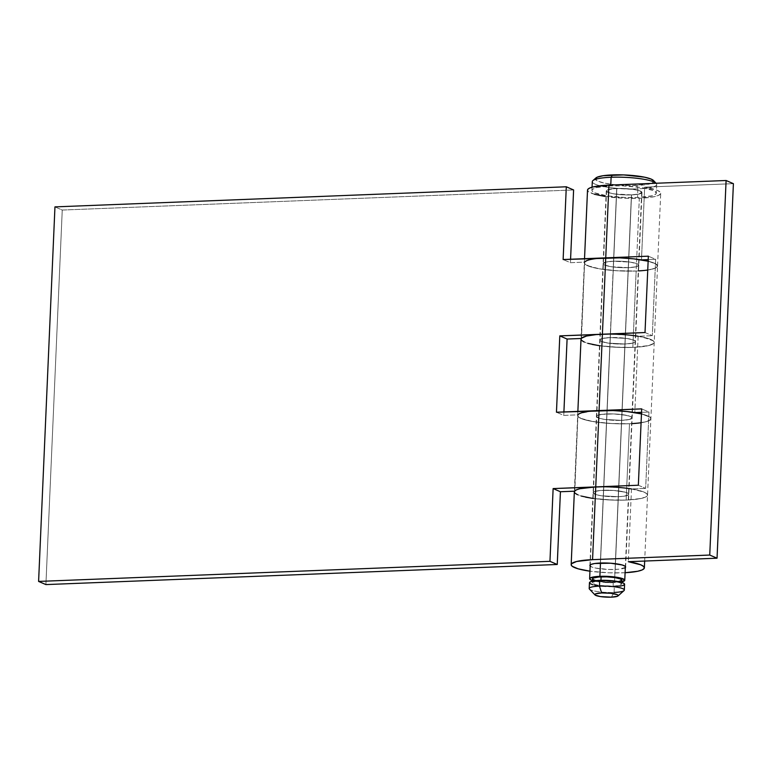 <?xml version="1.0" encoding="UTF-8"?>
<svg xmlns="http://www.w3.org/2000/svg" width="772" height="772" viewBox="0 0 772 772"><rect width="100%" height="100%" fill="white"/><g stroke="black" fill="none" stroke-linecap="round" stroke-linejoin="round"><path stroke-width="0.58" stroke-dasharray="3.86 2.9" d="M595.878 177.975A29.307 5.221 -177.5 0 0 606.531 183.524A29.307 5.221 -177.5 0 0 636.794 185.444L637.884 188.85A32.241 5.742 2.5 0 1 604.601 186.737A32.241 5.742 2.5 0 1 592.877 180.629M592.298 181.652A32.241 5.742 -177.5 0 0 637.884 188.85L637.508 197.497A32.241 5.742 2.5 0 1 591.921 190.288A32.241 5.742 2.5 0 1 610.739 185.898L610.777 185.039L610.739 185.898L596.717 187.519L592.327 189.439L591.941 190.539L592.78 191.697L594.826 192.846L607.197 195.876L625.281 197.497L637.508 197.497L651.529 195.876L655.92 193.965L656.316 192.855L653.421 190.549L641.049 187.519L622.965 185.898L610.739 185.898A32.241 5.742 2.5 0 1 656.335 193.106A32.241 5.742 2.5 0 1 637.508 197.497L637.884 188.85A32.241 5.742 -177.5 0 0 656.711 184.46A32.241 5.742 -177.5 0 0 656.084 183.254A32.241 5.742 2.5 0 1 656.219 183.398A32.241 5.742 2.5 0 1 637.884 188.85L636.794 185.444A29.307 5.221 -177.5 0 0 653.469 180.484M621.759 581.866A17.582 3.136 2.5 0 1 614.493 582.657L631.428 194.862A17.582 3.136 -177.5 0 0 641.696 192.469A17.582 3.136 -177.5 0 0 616.828 188.532L600.471 563.02L616.828 188.532A17.582 3.136 -177.5 0 0 606.56 190.935A17.582 3.136 -177.5 0 0 631.428 194.862L614.493 582.657A17.582 3.136 2.5 0 1 592.481 580.583L607.825 582.657L622.145 581.77M592.549 578.855A14.658 2.615 -177.5 0 0 613.277 582.127L613.103 586.16A14.658 2.615 2.5 0 1 592.375 582.889A14.658 2.615 2.5 0 1 600.934 580.891L600.954 580.322L600.934 580.891L594.556 581.625L592.385 583.005L595.144 584.558L599.323 585.427L613.103 586.16L619.472 585.427L621.643 584.047L620.331 583.005L614.705 581.625L600.934 580.891A14.658 2.615 2.5 0 1 621.653 584.163A14.658 2.615 2.5 0 1 613.103 586.16L613.277 582.127A14.658 2.615 -177.5 0 0 621.836 580.129M589.451 582.763A17.582 3.136 -177.5 0 0 614.319 586.691L614.068 592.452A17.582 3.136 2.5 0 1 589.2 588.525M589.461 589.104A17.582 3.136 -177.5 0 0 614.068 592.452L611.385 597.161L614.068 592.452A17.582 3.136 -177.5 0 0 624.017 590.609M614.068 592.452L614.319 586.691A17.582 3.136 -177.5 0 0 624.587 584.298M614.319 586.691L597.789 585.803M595.048 585.321L592.771 584.761M589.924 583.526L589.673 582.291M624.577 584.153L624.355 584.761M619.877 586.209L617.291 586.508M618.488 581.634L607.718 582.127L595.318 580.525M592.558 578.971L592.742 578.46M621.827 580.013L621.643 580.525M631.428 194.862L614.898 193.975L609.88 192.932L606.57 191.07L607.661 189.902L613.846 188.715L623.496 188.532L633.358 189.42L638.376 190.462L641.686 192.325L639.071 193.975L631.428 194.862M653.122 180.175L653.894 181.227L653.537 182.231L649.542 183.977L631.371 185.55L614.396 184.643L604.679 183.157L597.991 181.217L595.366 179.123M613.528 261.235A17.881 3.184 2.5 0 1 638.811 265.221A17.881 3.184 2.5 0 1 628.369 267.662L631.544 194.911A17.881 3.184 -177.5 0 0 641.986 192.479A17.881 3.184 -177.5 0 0 616.703 188.484L613.528 261.235L616.703 188.484L633.513 189.381L638.608 190.443L641.976 192.334L640.856 193.521L634.574 194.727L624.76 194.911L614.744 194.013L609.639 192.952L606.271 191.06L608.925 189.381L616.703 188.484A17.881 3.184 -177.5 0 0 606.261 190.916A17.881 3.184 -177.5 0 0 631.544 194.911L628.369 267.662A17.881 3.184 2.5 0 1 603.086 263.667A17.881 3.184 2.5 0 1 613.528 261.235L605.75 262.123L603.096 263.802L604.698 265.085L611.559 266.765L628.369 267.662L636.147 266.765L638.801 265.085L637.199 263.802L630.328 262.133L613.528 261.235L606.86 413.927A17.881 3.184 2.5 0 1 632.143 417.922A17.881 3.184 2.5 0 1 621.701 420.354L625.04 344.013A17.881 3.184 -177.5 0 0 635.472 341.571A17.881 3.184 -177.5 0 0 610.189 337.576A17.881 3.184 -177.5 0 0 599.757 340.018A17.881 3.184 -177.5 0 0 625.04 344.013L621.701 420.354A17.881 3.184 2.5 0 1 596.418 416.359A17.881 3.184 2.5 0 1 606.86 413.927L610.189 337.576L626.999 338.474L633.86 340.153L635.462 341.436L632.808 343.115L625.04 344.013L608.23 343.115L601.369 341.436L600.23 340.79L599.979 339.535L602.421 338.474L610.189 337.576A17.881 3.184 2.5 0 1 635.472 341.571A17.881 3.184 2.5 0 1 625.04 344.013L628.369 267.662A17.881 3.184 -177.5 0 0 638.811 265.221A17.881 3.184 -177.5 0 0 613.528 261.235A17.881 3.184 -177.5 0 0 603.086 263.667A17.881 3.184 -177.5 0 0 628.369 267.662L625.04 344.013A17.881 3.184 2.5 0 1 599.757 340.018A17.881 3.184 2.5 0 1 610.189 337.576L613.528 261.235L630.328 262.133L637.199 263.802L638.801 265.085L636.147 266.765L628.369 267.662L611.559 266.765L604.698 265.085L603.096 263.802L605.75 262.123L613.528 261.235M604.891 196.445L625.436 198.288L639.332 198.288L636.157 271.03L638.56 270.914A36.631 6.533 2.5 0 1 636.157 271.03L639.332 198.288L654.067 196.725L658.526 195.384L660.6 193.782L660.128 192.045L657.146 190.279L644.649 187.152L641.474 259.903L644.649 187.152L733.4 183.668L644.649 187.152A36.631 6.533 -177.5 0 1 660.726 193.299L657.551 266.041A36.631 6.533 2.5 0 1 647.747 270.026L655.245 268.173L657.078 267.015L657.522 265.761L654.241 263.136L648.133 261.216A36.631 6.533 2.5 0 1 657.551 266.041A36.631 6.533 -177.5 0 0 648.133 261.216L655.766 263.899L656.953 264.786L657.426 266.533L653.402 268.839L644.34 270.461M594.44 194.264L588.505 191.697L587.521 190.124A36.631 6.533 -177.5 0 0 639.332 198.288A36.631 6.533 -177.5 0 0 660.726 193.299M638.145 336.254L634.806 412.595L638.145 336.254L652.321 335.695L638.145 336.254A36.631 6.533 2.5 0 1 654.212 342.392A36.631 6.533 -177.5 0 0 638.145 336.254L650.632 339.371L653.614 341.137L654.087 342.884L652.022 344.476L647.554 345.817L632.828 347.381A36.631 6.533 -177.5 0 0 654.212 342.392A36.631 6.533 2.5 0 1 632.828 347.381L636.157 271.03A36.631 6.533 2.5 0 1 584.346 262.847A36.631 6.533 2.5 0 1 584.607 262.133A36.631 6.533 -177.5 0 0 584.346 262.847A36.631 6.533 -177.5 0 0 636.157 271.03L615.101 270.654L601.716 269.196L591.265 267.015L585.33 264.439L584.375 263.136L584.819 261.872L589.808 259.691L599.535 258.244M631.892 423.616L629.489 423.731L631.892 423.616A36.631 6.533 2.5 0 1 629.489 423.731A36.631 6.533 -177.5 0 0 650.883 418.742A36.631 6.533 -177.5 0 0 641.464 413.917A36.631 6.533 2.5 0 1 650.883 418.742A36.631 6.533 2.5 0 1 641.078 422.728M625.31 567.584A17.881 3.184 2.5 0 1 615.197 569.456L618.372 496.705A17.881 3.184 -177.5 0 0 628.813 494.273A17.881 3.184 -177.5 0 0 603.53 490.278L600.346 563.029L603.53 490.278A17.881 3.184 -177.5 0 0 593.089 492.71A17.881 3.184 -177.5 0 0 618.372 496.705L615.197 569.456A17.881 3.184 2.5 0 1 590.175 566.05M631.477 488.946L628.302 561.698L631.477 488.946L645.653 488.396L631.477 488.946A36.631 6.533 2.5 0 1 647.544 495.093A36.631 6.533 -177.5 0 0 631.477 488.946L643.973 492.073L646.946 493.839L647.418 495.576L645.353 497.178L640.885 498.519L626.16 500.082A36.631 6.533 -177.5 0 0 647.544 495.093A36.631 6.533 2.5 0 1 626.16 500.082L629.489 423.731A36.631 6.533 2.5 0 1 577.678 415.548A36.631 6.533 2.5 0 1 577.938 414.834A36.631 6.533 -177.5 0 0 577.678 415.548A36.631 6.533 -177.5 0 0 629.489 423.731L615.593 423.731L601.494 422.728L589.345 420.875L580.988 418.453L577.707 415.828L578.151 414.574L579.984 413.406L592.867 410.936M625.088 572.727A36.631 6.533 2.5 0 1 622.985 572.824A36.631 6.533 2.5 0 1 589.953 571.193L609.079 572.824L625.088 572.727M577.861 411.389L574.349 491.889A36.631 6.533 -177.5 0 0 626.16 500.082A36.631 6.533 2.5 0 1 574.349 491.889L575.333 493.491L581.268 496.058M584.529 258.688L581.017 339.197A36.631 6.533 -177.5 0 0 632.828 347.381A36.631 6.533 2.5 0 1 581.017 339.197L582.001 340.79L587.926 343.366M625.407 567.497L618.218 569.273L608.413 569.456L595.598 568.057L591.526 566.88L589.924 565.596M648.2 259.633L655.65 259.344L652.321 335.695L655.65 259.344L648.355 256.179L655.65 259.344L648.2 259.633M641.532 412.335L648.982 412.045L645.653 488.396L648.982 412.045L641.686 408.88L648.982 412.045L641.532 412.335M645.016 332.529L652.321 335.695L645.016 332.529M598.387 345.538L618.922 347.381L632.828 347.381L613.933 347.139L599.506 345.711M638.56 270.914L636.157 271.03A36.631 6.533 -177.5 0 0 657.551 266.041L644.668 561.051M638.347 485.231L645.653 488.396L638.347 485.231M591.719 498.239L612.264 500.082L626.16 500.082L607.265 499.841L592.838 498.403M618.372 496.705L601.562 495.807L596.466 494.746L593.099 492.854L594.208 491.667L600.5 490.461L613.798 490.461L625.436 492.237L628.331 493.491L628.582 494.746L624.027 496.222L618.372 496.705L621.701 420.354L629.479 419.457L632.133 417.787L630.531 416.504L626.449 415.326L613.643 413.927L601.205 414.419L597.547 415.317L596.428 416.504L599.796 418.395L604.901 419.457L621.701 420.354A17.881 3.184 -177.5 0 0 632.143 417.922A17.881 3.184 -177.5 0 0 606.86 413.927L603.53 490.278A17.881 3.184 2.5 0 1 628.813 494.273A17.881 3.184 2.5 0 1 618.372 496.705A17.881 3.184 2.5 0 1 593.089 492.71A17.881 3.184 2.5 0 1 603.53 490.278L606.86 413.927A17.881 3.184 -177.5 0 0 596.418 416.359A17.881 3.184 -177.5 0 0 621.701 420.354L618.372 496.705L624.027 496.222L628.582 494.746L628.331 493.491L625.436 492.237L613.798 490.461L600.5 490.461L594.208 491.667L593.099 492.854L596.466 494.746L601.562 495.807L618.372 496.705M635.694 423.345L645.421 421.898L650.41 419.717L650.854 418.453L649.899 417.141L641.464 413.917L649.098 416.6L650.285 417.488L650.757 419.225L646.733 421.531L637.672 423.162M581.403 340.22L584.607 262.133L570.431 262.692L570.576 259.238L570.431 262.692L563.126 259.537L570.431 262.692L584.607 262.133L584.742 263.87L587.395 265.636L599.381 268.81L617.262 270.789L636.157 271.03L632.828 347.381L648.76 345.547L653.749 343.366L654.193 342.102L653.237 340.799L642.555 337.065L630.396 335.212L609.195 334.073M54.957 206.886L62.252 210.052L573.606 189.951L62.252 210.052L54.957 206.886M574.735 492.912L577.938 414.834L563.763 415.394L563.907 411.939L563.763 415.394L556.458 412.229L563.763 415.394L577.938 414.834L578.074 416.562L580.727 418.337L592.713 421.512L610.594 423.49L629.489 423.731L626.16 500.082L637.74 499.079L645.247 497.226L647.081 496.068L647.525 494.804L646.569 493.491L644.244 492.179L635.887 489.766L623.737 487.904L602.527 486.775M45.905 584.587L62.252 210.052L45.905 584.587M574.6 491.185L577.938 414.834M581.268 338.483L584.607 262.133M585.659 497.149L577.398 494.688M642.362 270.654L647.737 270.026M592.327 344.447L584.066 341.986M625.04 344.013L632.808 343.115L635.25 342.054L634.999 340.799L633.86 340.153L626.999 338.474L610.189 337.576L602.421 338.474L599.767 340.153L601.369 341.436L608.23 343.115L625.04 344.013M621.701 420.354L604.901 419.457L599.796 418.395L596.428 416.504L597.547 415.317L603.829 414.11L613.643 413.927L623.67 414.825L630.531 416.504L632.133 417.787L629.479 419.457L621.701 420.354M592.056 187.191L591.921 190.288M606.56 190.935L590.233 564.901M592.452 581.152L592.375 582.889M621.73 582.435L621.653 584.163M641.696 192.469L625.368 566.436M656.711 184.46L656.335 193.106M625.629 567.015L641.986 192.479M589.914 565.461L606.261 190.916"/><path stroke-width="1.16" d="M656.219 183.398L653.469 180.484A29.307 5.221 -177.5 0 0 612.457 174.906L611.115 177.261A32.241 5.742 2.5 0 1 656.084 183.254A32.241 5.742 -177.5 0 0 611.115 177.261L610.777 185.039L611.115 177.261L612.457 174.906A29.307 5.221 -177.5 0 0 595.878 177.975L592.877 180.629A32.241 5.742 2.5 0 1 611.115 177.261A32.241 5.742 -177.5 0 0 592.298 181.652L592.056 187.191M592.481 580.583A17.582 3.136 2.5 0 1 589.625 578.73A17.582 3.136 2.5 0 1 599.892 576.327L600.471 563.02L599.892 576.327L594.334 576.809L589.847 578.257L590.097 579.492L592.944 580.727M621.73 582.435L621.836 580.129A14.658 2.615 -177.5 0 0 601.108 576.858L600.954 580.322L601.108 576.858A14.658 2.615 -177.5 0 0 592.549 578.855L592.452 581.152M618.015 595.936A11.725 2.094 2.5 0 1 611.385 597.161L617.484 596.245L618.218 595.473L617.166 594.633L610.604 593.263L601.649 592.944A11.725 2.094 2.5 0 1 613.75 593.716A11.725 2.094 2.5 0 1 618.015 595.936L624.017 590.609A17.582 3.136 -177.5 0 0 617.619 587.28A17.582 3.136 -177.5 0 0 599.468 586.122A17.582 3.136 2.5 0 1 624.336 590.059L624.587 584.298A17.582 3.136 -177.5 0 0 599.719 580.361A17.582 3.136 -177.5 0 0 589.451 582.763L589.2 588.525A17.582 3.136 2.5 0 1 599.468 586.122L599.719 580.361L599.468 586.122A17.582 3.136 -177.5 0 0 589.461 589.104L594.98 594.923A11.725 2.094 2.5 0 1 601.649 592.944L599.468 586.122L601.649 592.944L595.54 593.851L595.115 595.048L600.355 596.573L611.385 597.161A11.725 2.094 2.5 0 1 594.98 594.923M624.336 590.059A17.582 3.136 2.5 0 1 614.068 592.452M597.789 585.803L595.048 585.321M592.771 584.761L589.924 583.526M589.461 582.899L590.551 581.731L596.737 580.544L613.151 580.843L621.267 582.291L624.114 583.526L624.577 584.153L623.477 585.321L619.877 586.209M617.291 586.508L614.319 586.691M621.759 581.866L624.751 580.119L621.441 578.257L610.005 576.51L599.892 576.327A17.582 3.136 2.5 0 1 624.76 580.264A17.582 3.136 2.5 0 1 621.759 581.866M595.762 580.64L592.944 579.492L592.558 578.971L593.475 577.996L598.628 577.012L606.667 576.858L614.888 577.591L620.514 578.971L621.643 580.525L617.909 581.731M595.366 179.123L597.19 177.184L603.193 175.707L623.583 174.906L644.581 177.193L651.259 179.123L653.894 181.227M648.692 261.351L641.474 259.903L648.2 259.633L641.474 259.903A36.631 6.533 2.5 0 1 648.133 261.216A36.631 6.533 -177.5 0 0 605.74 257.858L608.915 185.106L592.983 186.949L589.827 187.963L587.994 189.13L587.55 190.385M647.737 270.026L647.747 270.026A36.631 6.533 2.5 0 1 638.56 270.914L642.362 270.654M642.024 414.053L634.806 412.595L641.532 412.335L634.806 412.595A36.631 6.533 2.5 0 1 641.464 413.917A36.631 6.533 -177.5 0 0 599.072 410.559L602.401 334.208A36.631 6.533 -177.5 0 0 581.017 339.197A36.631 6.533 2.5 0 1 581.268 338.483L567.092 339.043L581.268 338.483L581.017 339.342M641.069 422.728L641.078 422.728A36.631 6.533 2.5 0 1 631.892 423.616L635.694 423.345M590.175 566.05A17.881 3.184 2.5 0 1 589.914 565.461A17.881 3.184 2.5 0 1 600.346 563.029A17.881 3.184 2.5 0 1 625.629 567.015A17.881 3.184 2.5 0 1 625.31 567.584M577.938 414.834A36.631 6.533 2.5 0 1 599.072 410.559L595.743 486.9L638.347 485.231L595.743 486.9L592.558 559.652L576.626 561.485L571.637 563.666L571.193 564.93L572.149 566.243L578.083 568.81L589.953 571.193A36.631 6.533 2.5 0 1 571.174 564.641A36.631 6.533 2.5 0 1 592.558 559.652L709.748 555.049L726.095 180.503L733.4 183.668L726.095 180.503L709.748 555.049L717.043 558.204L733.4 183.668L717.043 558.204L628.302 561.698A36.631 6.533 2.5 0 1 644.369 567.835A36.631 6.533 2.5 0 1 625.088 572.727L637.711 571.261L642.179 569.919L644.244 568.327L643.771 566.58L640.789 564.814L628.302 561.698L717.043 558.204L709.748 555.049L592.558 559.652L595.743 486.9A36.631 6.533 -177.5 0 0 574.349 491.889A36.631 6.533 2.5 0 1 574.6 491.185L560.424 491.745L574.6 491.185L574.349 492.034M590.387 566.243L590.136 564.988L591.034 564.419L594.701 563.512L610.623 563.213L622.261 564.988L625.156 566.243L625.407 567.497L624.509 568.057M584.607 262.133A36.631 6.533 2.5 0 1 605.74 257.858L608.915 185.106L726.095 180.503L608.915 185.106A36.631 6.533 -177.5 0 0 587.521 190.095L584.529 258.688M594.44 194.264L604.891 196.445M592.867 410.936L641.686 408.88L638.347 485.231L641.686 408.88L599.072 410.559L602.401 334.208L645.016 332.529L648.355 256.179L605.74 257.858L648.355 256.179L645.016 332.529L596.206 334.585L586.469 336.042L581.48 338.223L581.036 339.477M587.926 343.366L598.387 345.538M644.34 270.461L638.56 270.914M599.535 258.244L605.74 257.858L602.401 334.208A36.631 6.533 2.5 0 1 638.145 336.254M648.133 261.216L633.735 258.861L619.636 257.858L563.126 259.537L566.301 186.785L54.957 206.886L566.301 186.785L573.606 189.951L570.576 259.238L573.606 189.951L566.301 186.785L563.126 259.537L605.74 257.858L602.401 334.208L559.797 335.878L556.458 412.229L599.072 410.559L595.743 486.9L579.811 488.744L576.655 489.757L574.822 490.924L574.368 492.179M581.268 496.058L591.719 498.239M637.672 423.162L631.892 423.616M602.527 486.775L553.128 488.579L595.743 486.9A36.631 6.533 2.5 0 1 631.477 488.946M557.249 564.486L549.953 561.331L38.6 581.422L45.905 584.587L557.249 564.486L560.424 491.745L553.128 488.579L549.953 561.331L38.6 581.422L54.957 206.886L38.6 581.422L45.905 584.587L557.249 564.486L549.953 561.331L553.128 488.579L560.424 491.745L557.249 564.486M563.907 411.939L567.092 339.043L563.907 411.939M593.465 498.5L585.659 497.149M577.398 494.688L574.735 492.912M641.464 413.917L627.067 411.563L612.968 410.559L556.458 412.229L559.797 335.878L567.092 339.043L559.797 335.878L609.195 334.073M600.133 345.798L592.327 344.447M584.066 341.986L581.403 340.22M590.233 564.901L589.625 578.73M625.368 566.436L624.76 580.254M644.668 561.051L644.369 567.825M574.378 491.195L571.174 564.641M581.046 338.493L577.861 411.389"/></g></svg>
